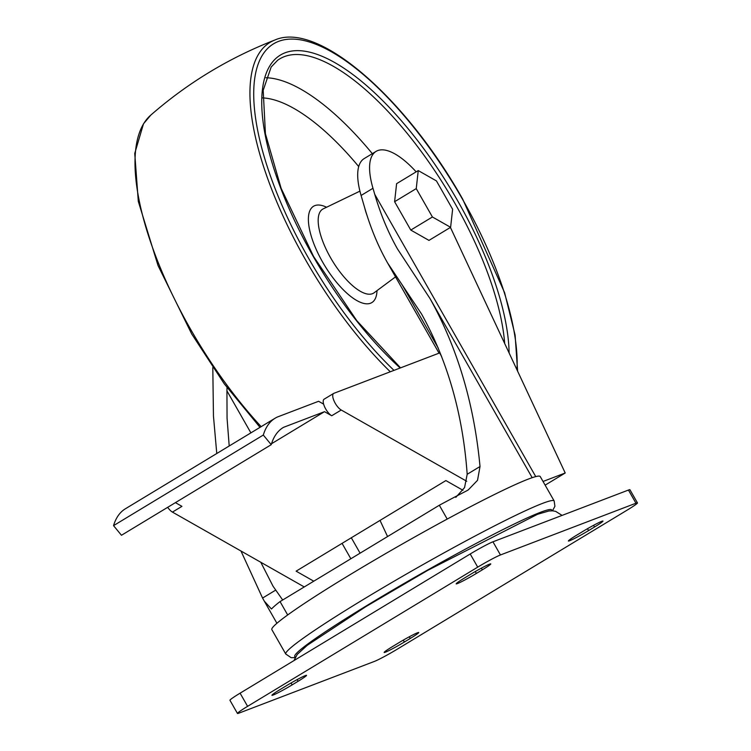 <?xml version="1.0" encoding="UTF-8"?>
<svg xmlns="http://www.w3.org/2000/svg" width="751" height="751" viewBox="0 0 751 751"><rect width="100%" height="100%" fill="white"/><g stroke="black" fill="none" stroke-linecap="round" stroke-linejoin="round"><path stroke-width="1.13" d="M324.348 399.072A9.894 3.727 58.8 0 0 324.122 399.185A9.894 3.727 58.8 0 0 323.625 404.132A9.894 3.727 58.8 0 0 331.717 415.754L324.516 411.67L271.524 443.728M313.768 581.19L296.11 571.164L445.878 480.574L462.973 490.281M350.848 558.763L342.071 543.367M416.157 171.848A70.885 26.67 58.8 0 0 376.11 151.373A70.885 26.67 58.8 0 0 372.975 188.276L374.749 194.34C380.644 214.429 388.229 232.641 397.495 248.966L430.023 298.579C457.453 347.807 474.116 403.785 480.02 466.521L477.523 480.321L468.23 489.943L466.324 491.013A146.933 9.256 150.3 0 0 439.326 505.245L280.048 601.589A146.933 9.256 150.3 0 0 271.834 608.657L271.44 608.977L264.305 601.166L262.568 598.059L240.977 551.018M466.737 481.269L341.226 410.008A9.894 3.727 58.8 0 1 334.204 401.278A9.894 3.727 58.8 0 1 333.632 393.44A9.894 3.727 58.8 0 1 333.857 393.327L439.617 352.942L441.607 356.415M455.819 497.359L464.55 487.615L467.178 474.285C462.926 414.561 447.727 361.147 421.583 314.049L387.6 262.972C378.335 246.647 370.75 228.445 364.855 208.356L361.09 195.467A70.885 26.67 58.8 0 1 364.216 158.564L376.11 151.373M439.326 505.245L447.211 519.072M280.048 601.589L287.68 614.966M216.767 453.51L213.453 415.998L212.805 367.558M418.251 170.58L396.612 183.666L394.604 201.7L410.788 230.069L428.971 240.395L450.609 227.309L452.618 209.266L436.434 180.907L418.251 170.58L416.242 188.614L432.416 216.983L450.609 227.309M450.422 227.422L565.212 472.999L543.039 481.466M565.212 472.999L545.132 485.146M380.025 520.405L387.563 536.552M260.794 562.264L273.054 586.24L282.686 599.993M227.018 387.554L226.933 390.858L250.89 432.867M229.205 445.981L227.055 418.157L226.933 390.858M552.473 510.821L554.914 506.296L554.163 500.964L540.232 476.556A154.49 9.735 150.3 0 0 528.516 479.016A154.49 9.735 150.3 0 0 375.538 559.495A154.49 9.735 150.3 0 0 271.843 629.638L285.774 654.046L291.181 657.698L295.115 657.613M374.458 661.396A19.789 1.249 150.3 0 0 397.204 649.211L627.32 510.023A19.789 1.249 150.3 0 0 637.458 502.907A19.789 1.249 150.3 0 0 635.956 503.217L500.457 554.961A19.789 1.249 150.3 0 0 477.711 567.146L247.595 706.334A19.789 1.249 150.3 0 0 237.457 713.45A19.789 1.249 150.3 0 0 238.959 713.131L374.458 661.396M637.458 502.907L629.948 489.746A19.789 1.249 150.3 0 0 628.446 490.056L492.947 541.8A19.789 1.249 150.3 0 0 470.21 553.985L240.095 693.173A19.789 1.249 150.3 0 0 229.956 700.289L237.457 713.45M292.148 684.874L298.091 681.279A16.494 1.042 150.3 0 0 306.539 675.356A16.494 1.042 150.3 0 0 286.338 685.766L280.386 689.362A16.494 1.042 150.3 0 0 271.937 695.285A16.494 1.042 150.3 0 0 292.148 684.874L291.069 682.978M464.625 577.923A16.494 1.042 150.3 0 0 456.176 583.846A16.494 1.042 150.3 0 0 476.378 573.435L482.32 569.84A16.494 1.042 150.3 0 0 490.769 563.907A16.494 1.042 150.3 0 0 470.567 574.327L464.625 577.923M404.348 642.03L410.29 638.434A16.494 1.042 150.3 0 0 418.739 632.511A16.494 1.042 150.3 0 0 398.537 642.922L392.595 646.517A16.494 1.042 150.3 0 0 384.146 652.45A16.494 1.042 150.3 0 0 404.348 642.03L403.268 640.134M576.834 535.078A16.494 1.042 150.3 0 0 568.385 541.002A16.494 1.042 150.3 0 0 588.587 530.591L594.529 526.995A16.494 1.042 150.3 0 0 602.978 521.063A16.494 1.042 150.3 0 0 582.776 531.483L576.834 535.078M394.604 201.7L416.242 188.614M410.788 230.069L432.416 216.983M175.415 502.635L181.949 506.352L172.439 512.098L304.258 586.944M167.68 507.319A9.894 3.727 58.8 0 0 172.439 512.098M323.625 404.132L318.593 401.278L277.429 416.993A155.926 58.662 58.8 0 0 275.166 418.185A155.926 58.662 58.8 0 0 263.31 435.045L113.542 525.634L121.465 535.275L271.233 444.686L263.31 435.045M275.166 418.185L125.398 508.774A155.926 58.662 58.8 0 0 113.542 525.634M282.742 427.817L283.606 427.3A155.926 58.662 58.8 0 0 283.174 427.554A155.926 58.662 58.8 0 0 271.233 444.686M283.606 427.3L324.516 411.67M402.17 284.864L438.293 348.192M480.02 466.521L467.178 474.285M372.975 188.276L361.09 195.467M374.749 194.34L535.745 476.603M275.41 590.286L262.568 598.059M554.163 500.964A154.49 9.735 150.3 0 0 542.438 503.423A154.49 9.735 150.3 0 0 389.459 583.912A154.49 9.735 150.3 0 0 285.774 654.046M551.666 510.793A147.891 9.322 150.3 0 0 540.476 512.304A147.891 9.322 150.3 0 0 389.196 592.192A147.891 9.322 150.3 0 0 295.509 656.909M351.318 537.772L360.095 553.168M628.446 490.056L635.956 503.217M492.947 541.8L500.457 554.961M470.21 553.985L477.711 567.146M240.095 693.173L247.595 706.334M297.133 679.608L298.091 681.279M475.299 571.539L476.378 573.435M481.372 568.169L482.32 569.84M409.342 636.764L410.29 638.434M587.507 528.695L588.587 530.591M593.572 525.325L594.529 526.995M261.17 426.652A219.02 82.403 -121.2 0 1 150.81 115.091L143.507 123.784L134.748 153.411L138.306 201.39L158.01 265.497L191.712 333.97L224.249 383.799L260.024 427.347M390.285 371.773A219.02 82.403 -121.2 0 1 266.286 174.626A219.02 82.403 -121.2 0 1 275.026 39.953C229.233 57.752 187.825 82.798 150.81 115.091M393.975 370.365A216.063 81.286 -121.2 0 1 258.888 62.202A216.063 81.286 -121.2 0 1 462.456 199.165A216.063 81.286 -121.2 0 1 516.988 369.811M400.189 367.999A202.901 76.339 -121.2 0 1 265.704 74.724A202.901 76.339 -121.2 0 1 457.763 200.958A202.901 76.339 -121.2 0 1 509.112 352.97M400.546 367.859L356.772 320.649L313.608 256.542L281.118 188.304L265.422 133.744L263.197 90.308L271.158 67.036L277.598 60.315A199.916 75.213 -121.2 0 1 454.533 202.676A199.916 75.213 -121.2 0 1 504.691 343.507M265.957 77.747A196.255 73.833 -121.2 0 1 372.327 153.664M262.531 97.893A180.794 68.022 -121.2 0 1 358.725 166.591M377.002 290.628A56.306 21.188 -121.2 0 1 347.563 293.81A56.306 21.188 -121.2 0 1 310.079 231.843A56.306 21.188 -121.2 0 1 326.563 207.238M395.533 276.875L374.082 292.796A49.097 18.475 -121.2 0 1 332.317 260.71A49.097 18.475 -121.2 0 1 323.287 208.825L359.926 191.139M367.004 215.377A44.431 16.719 -121.2 0 1 364.686 207.764M341.226 410.008L331.717 415.754M387.6 262.972L439.044 353.158M430.023 298.579L532.177 477.683M264.305 601.166L276.922 623.283M293.97 660.589L297.246 654.403L307.356 645.231L365.962 606.564L427.695 570.375L537.491 514.304L548.906 510.98L552.436 510.821L555.665 511.356L562.086 515.402M517.617 371.163L515.102 335.068L504.597 292.665L462.682 199.118C405.793 97.93 318.142 21.009 275.026 39.953M333.632 393.44L324.122 399.185"/></g></svg>

